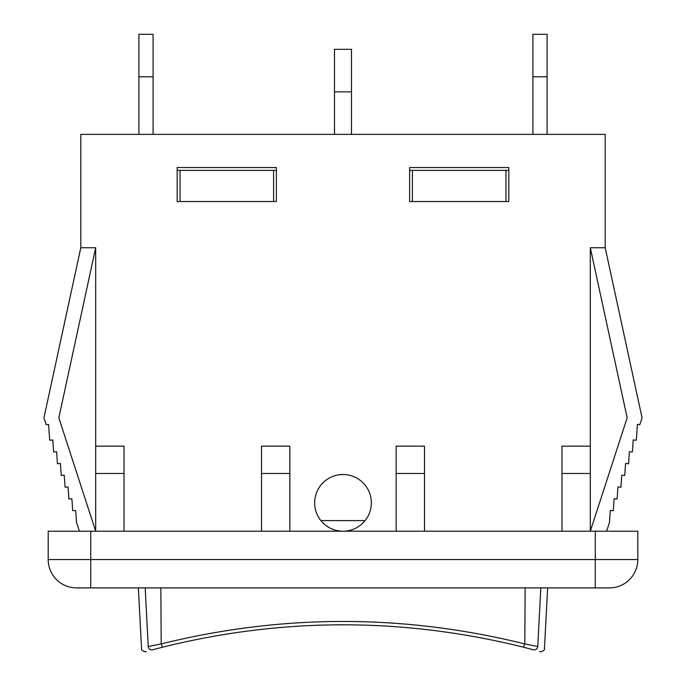 <?xml version="1.0" encoding="UTF-8"?>
<svg xmlns="http://www.w3.org/2000/svg" width="686" height="686" viewBox="0 0 686 686"><rect width="100%" height="100%" fill="white"/><g stroke="black" fill="none" stroke-linecap="round" stroke-linejoin="round"><path stroke-width="1.03" d="M145.192 587.902L148.236 646.529C139.309 648.939 139.309 648.939 148.236 646.529L161.193 643.914C282.4 613.97 403.6 613.97 524.807 643.914L525.142 587.902M540.808 587.902L537.764 646.529C546.691 648.939 546.691 648.939 537.764 646.529L524.807 643.914M524.799 644.025L523.564 647.224L533.348 649.771C542.18 652.163 542.18 652.163 533.348 649.771A3.541 3.507 -75 0 0 537.764 646.529M365.098 520.614L320.902 520.614A28.349 28.349 0 0 1 330.643 477.353A28.349 28.349 0 0 1 370.629 496.518A28.349 28.349 0 0 1 320.902 520.614M152.652 649.771C143.82 652.163 143.82 652.163 152.652 649.771L162.436 647.224L152.652 649.771A3.541 3.507 -105 0 1 148.236 646.529M161.201 644.025L162.436 647.224C282.812 617.349 403.188 617.349 523.564 647.224M160.858 587.902L161.193 643.914M351.498 49.323L351.498 134.362L351.498 49.323L334.494 49.323L334.494 134.362M334.494 69.166L334.494 91.838L351.498 91.838M351.498 134.362L351.498 114.519M153.081 134.362L153.081 34.3L138.906 34.3L138.906 134.362M547.085 134.362L547.085 34.3L532.911 34.3L532.911 134.362M273.594 201.538L273.594 170.36L177.177 170.36L177.177 167.53L276.389 167.53L276.389 201.538L177.177 201.538L177.177 167.53L276.389 167.53L276.389 170.36L273.594 170.36M505.951 201.538L505.951 170.36L409.611 170.36L409.611 167.53L508.823 167.53L508.823 201.538L409.611 201.538L409.611 167.53L508.823 167.53L508.823 170.36L505.951 170.36M412.406 201.538L412.406 170.36M180.049 201.538L180.049 170.36M95.68 446.166L95.68 247.749L58.833 417.825L95.68 531.204L95.68 446.166L124.029 446.166L124.029 531.204M590.32 473.486L590.32 531.204L627.167 417.825L590.32 247.749L590.32 473.486L561.971 473.486L561.971 446.166L590.32 446.166M261.503 531.204L261.503 446.166L289.852 446.166L289.852 473.486L261.503 473.486M289.852 531.204L289.852 473.486M637.8 531.204L637.8 559.553L637.8 531.204L48.2 531.204L48.2 559.553A28.349 28.349 0 0 0 76.549 587.902L609.451 587.902A28.349 28.349 0 0 0 637.8 559.553L48.2 559.553A28.349 28.349 0 0 0 76.549 587.902M95.68 473.486L124.029 473.486M396.148 531.204L396.148 446.166L424.497 446.166L424.497 531.204M590.32 247.749L605.198 247.749L605.198 134.362L80.802 134.362L80.802 247.749L43.947 417.825L46.151 424.608L48.586 424.437L49.684 440.206L52.796 439.992L53.619 451.945L56.612 451.74L57.435 463.693L60.428 463.487L61.26 475.441L64.244 475.235L65.076 487.189L68.068 486.983L68.892 498.936L71.884 498.731L72.716 510.684L75.7 510.478L76.532 522.432L79.379 531.204M95.68 247.749L80.802 247.749M396.148 473.486L424.497 473.486M605.198 247.749L642.053 417.825L639.849 424.608L637.414 424.437L636.316 440.206L633.204 439.992L632.381 451.945L629.388 451.74L628.565 463.693L625.572 463.487L624.74 475.441L621.756 475.235L620.924 487.189L617.932 486.983L617.108 498.936L614.116 498.731L613.284 510.684L610.3 510.478L609.468 522.432L606.621 531.204M561.971 531.204L561.971 473.486M138.906 76.815L153.081 76.815M532.911 76.815L547.085 76.815M90.724 587.902L90.724 531.204M595.277 587.902L595.277 531.204M146.358 651.486C145.458 652.395 140.716 650.5 141.539 648.347L138.366 587.902M539.642 651.486C540.542 652.395 545.284 650.5 544.461 648.347L547.634 587.902"/></g></svg>
